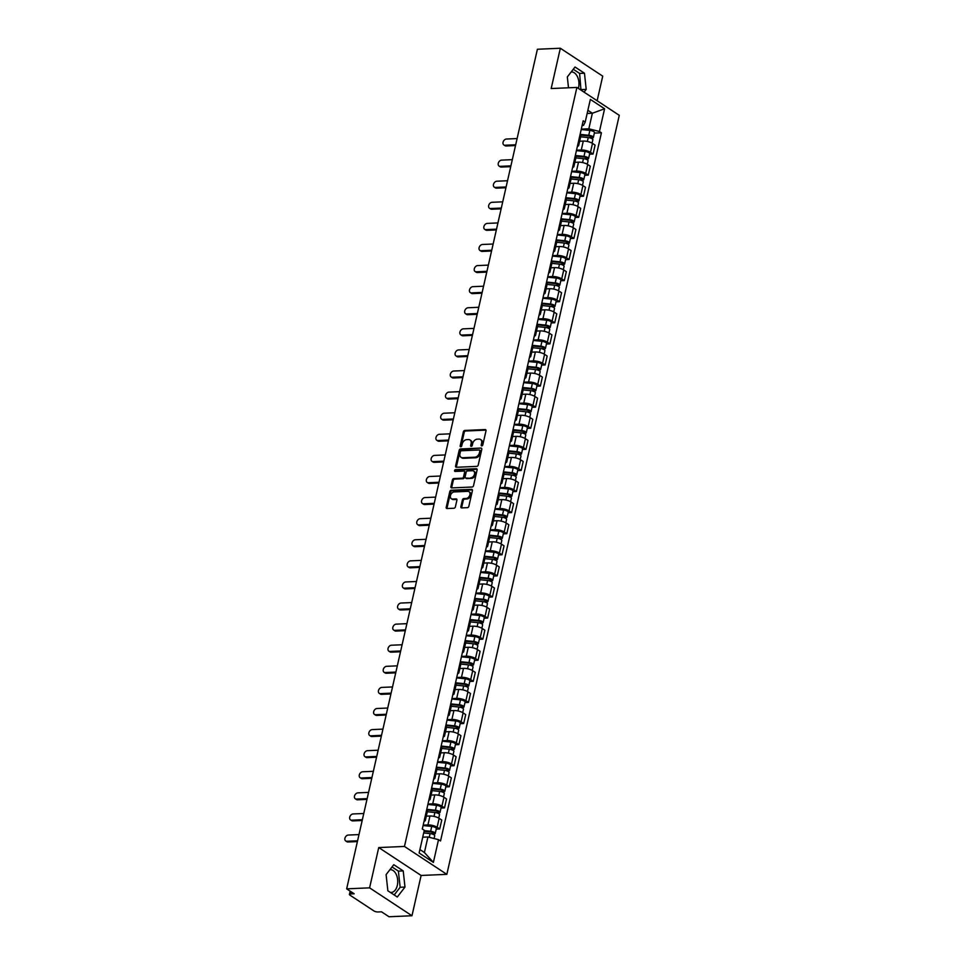 <?xml version="1.0" encoding="UTF-8"?>
<svg xmlns="http://www.w3.org/2000/svg" width="965" height="965" viewBox="0 0 965 965"><rect width="100%" height="100%" fill="white"/><g stroke="black" fill="none" stroke-linecap="round" stroke-linejoin="round"><path stroke-width="1.45" d="M481.788 445.902A1.001 0.724 -56.6 0 0 482.79 444.937L485.998 430.836A1.435 1.037 -56.6 0 0 485.166 429.558L464.792 430.45A1.435 1.037 -56.6 0 0 463.369 431.825L460.16 445.927A1.001 0.724 -56.6 0 0 461.74 445.854L462.163 444.033A4.596 3.317 -56.6 0 1 466.746 439.63L468.447 439.545A4.596 3.317 -56.6 0 1 470.003 439.956A4.596 3.317 -56.6 0 1 471.101 443.635L470.679 445.468A1.001 0.724 -56.6 0 0 472.271 445.396L472.681 443.574A4.596 3.317 -56.6 0 1 477.265 439.171L478.966 439.099A4.596 3.317 -56.6 0 1 480.534 439.497A4.596 3.317 -56.6 0 1 481.619 443.188L481.209 445.01A1.001 0.724 -56.6 0 0 481.788 445.902M571.159 71.989A11.411 7.02 -92.5 0 1 571.437 71.965A11.411 7.02 -92.5 0 1 578.542 87.719A11.411 7.02 -92.5 0 1 578.373 88.394M389.932 869.67A11.411 7.02 -92.5 0 1 390.21 869.658A11.411 7.02 -92.5 0 1 397.315 885.412A11.411 7.02 -92.5 0 1 391.199 892.456A11.411 7.02 -92.5 0 1 390.33 892.408M460.872 506.625A1.435 1.037 -56.6 0 0 461.704 507.904L467.422 507.662A1.435 1.037 -56.6 0 0 468.857 506.287L472.416 490.63A1.435 1.037 -56.6 0 0 471.583 489.352L451.21 490.232A1.435 1.037 -56.6 0 0 449.774 491.607L446.228 507.264A1.435 1.037 -56.6 0 0 447.048 508.543L453.96 508.241A1.435 1.037 -56.6 0 0 455.383 506.866L456.915 500.172A1.435 1.037 -56.6 0 0 456.083 498.893L452.657 499.038A3.848 2.774 -56.6 0 1 451.355 498.7A3.848 2.774 -56.6 0 1 450.715 494.768A3.848 2.774 -56.6 0 1 454.274 491.933L467.675 491.354A3.848 2.774 -56.6 0 1 468.99 491.692A3.848 2.774 -56.6 0 1 469.617 495.624A3.848 2.774 -56.6 0 1 466.071 498.459L463.827 498.555A1.435 1.037 -56.6 0 0 462.404 499.93L460.872 506.625L461.728 507.192A1.435 1.037 -56.6 0 0 461.74 507.904M404.456 846.45L378.738 847.56L369.595 887.848L346.652 888.849L537.396 49.251L560.339 48.25L551.184 88.539L576.901 87.429L404.456 846.45L446.831 874.35L619.277 115.33L576.901 87.429M476.794 466.385A1.435 1.037 -56.6 0 0 478.23 465.009L481.788 449.352A1.435 1.037 -56.6 0 0 480.956 448.074L460.594 448.954A1.435 1.037 -56.6 0 0 459.159 450.329L455.601 465.999A1.435 1.037 -56.6 0 0 456.433 467.277L476.794 466.385M477.096 469.991L473.538 485.648A1.435 1.037 -56.6 0 1 472.114 487.023L451.741 487.904A1.435 1.037 -56.6 0 1 450.908 486.625L452.428 479.931A1.435 1.037 -56.6 0 1 453.864 478.556L462.126 478.194A1.435 1.037 -56.6 0 0 463.562 476.819L464.575 472.368A1.435 1.037 -56.6 0 0 463.743 471.089L455.142 471.463A1.001 0.724 -56.6 0 1 455.564 469.605L476.276 468.713A1.435 1.037 -56.6 0 1 477.096 469.991M369.595 887.848L411.971 915.749L389.028 916.75L381.525 911.816L377.954 911.961A2.931 0.941 -167.2 0 1 373.95 910.948L349.969 895.158A2.931 0.941 -167.2 0 1 349.414 894.41L350.15 891.153M597.13 100.746L602.727 76.151L560.339 48.25M411.971 915.749L421.126 875.46L446.831 874.35M346.652 888.849L354.155 893.783L350.572 893.94A2.931 0.941 -167.2 0 0 349.414 894.41M577.902 144.099A6.731 2.159 12.8 0 1 578.686 145.462L580.713 136.535A6.731 2.159 -167.2 0 0 579.929 135.172M576.515 150.202L581.268 149.997A6.731 2.159 12.8 0 1 590.471 152.337L592.498 143.411A6.731 2.159 -167.2 0 0 583.294 141.071L579.639 141.24M592.498 143.411L595.091 145.112L593.065 154.038L589.567 154.195M578.686 145.462A6.731 2.159 12.8 0 1 577.396 146.366M590.471 152.337L593.065 154.038M573.114 165.184A6.731 2.159 12.8 0 1 573.885 166.559L575.924 157.633A6.731 2.159 -167.2 0 0 575.14 156.27M584.766 175.28L588.264 175.135L590.291 166.209L587.709 164.508A6.731 2.159 -167.2 0 0 578.505 162.168L574.851 162.325M573.885 166.559A6.731 2.159 12.8 0 1 572.607 167.452M571.726 171.3L576.479 171.095A6.731 2.159 12.8 0 1 585.683 173.423L588.264 175.135M568.325 186.281A6.731 2.159 12.8 0 1 569.097 187.644L571.123 178.73A6.731 2.159 -167.2 0 0 570.351 177.355M579.977 196.378L583.475 196.221L585.502 187.294L582.92 185.594A6.731 2.159 -167.2 0 0 573.717 183.254L570.062 183.422M569.097 187.644A6.731 2.159 12.8 0 1 567.806 188.549M566.938 192.385L571.69 192.18A6.731 2.159 12.8 0 1 580.894 194.52L583.475 196.221M563.536 207.379A6.731 2.159 12.8 0 1 564.308 208.742L566.334 199.815A6.731 2.159 -167.2 0 0 565.562 198.452M575.188 217.463L578.686 217.318L580.713 208.392L578.131 206.691A6.731 2.159 -167.2 0 0 568.928 204.351L565.273 204.508M564.308 208.742A6.731 2.159 12.8 0 1 563.017 209.634M562.149 213.482L566.901 213.277A6.731 2.159 12.8 0 1 576.093 215.605L578.686 217.318M558.735 228.464A6.731 2.159 12.8 0 1 559.519 229.827L561.546 220.913A6.731 2.159 -167.2 0 0 560.762 219.537M570.399 238.56L573.898 238.403L575.924 229.477L573.331 227.776A6.731 2.159 -167.2 0 0 564.127 225.448L560.472 225.605M559.519 229.827A6.731 2.159 12.8 0 1 558.228 230.732M557.348 234.567L562.1 234.362A6.731 2.159 12.8 0 1 571.304 236.702L573.898 238.403M553.946 249.561A6.731 2.159 12.8 0 1 554.718 250.924L556.757 241.998A6.731 2.159 -167.2 0 0 555.973 240.635M565.599 259.645L569.097 259.501L571.123 250.574L568.542 248.874A6.731 2.159 -167.2 0 0 559.338 246.533L555.683 246.69M554.718 250.924A6.731 2.159 12.8 0 1 553.44 251.817M552.559 255.665L557.312 255.46A6.731 2.159 12.8 0 1 566.515 257.8L569.097 259.501M549.157 270.646A6.731 2.159 12.8 0 1 549.929 272.009L551.956 263.095A6.731 2.159 -167.2 0 0 551.184 261.72M560.81 280.743L564.308 280.586L566.334 271.66L563.753 269.959A6.731 2.159 -167.2 0 0 554.549 267.631L550.894 267.788M549.929 272.009A6.731 2.159 12.8 0 1 548.639 272.914M547.77 276.75L552.523 276.545A6.731 2.159 12.8 0 1 561.726 278.885L564.308 280.586M544.369 291.744A6.731 2.159 12.8 0 1 545.141 293.107L547.167 284.18A6.731 2.159 -167.2 0 0 546.395 282.817M556.021 301.828L559.519 301.683L561.546 292.757L558.964 291.056A6.731 2.159 -167.2 0 0 549.76 288.716L546.106 288.873M545.141 293.107A6.731 2.159 12.8 0 1 543.85 293.999M542.981 297.847L547.734 297.642A6.731 2.159 12.8 0 1 556.926 299.982L559.519 301.683M539.568 312.829A6.731 2.159 12.8 0 1 540.352 314.192L542.378 305.278A6.731 2.159 -167.2 0 0 541.594 303.903M551.232 322.925L554.73 322.768L556.757 313.842L554.163 312.141A6.731 2.159 -167.2 0 0 544.96 309.813L541.305 309.97M540.352 314.192A6.731 2.159 12.8 0 1 539.061 315.097M538.181 318.933L542.933 318.727A6.731 2.159 12.8 0 1 552.137 321.068L554.73 322.768M534.779 333.926A6.731 2.159 12.8 0 1 535.551 335.289L537.589 326.363A6.731 2.159 -167.2 0 0 536.805 325M546.431 344.01L549.929 343.866L551.956 334.939L549.375 333.239A6.731 2.159 -167.2 0 0 540.171 330.899L536.516 331.055M535.551 335.289A6.731 2.159 12.8 0 1 534.272 336.182M533.392 340.03L538.144 339.825A6.731 2.159 12.8 0 1 547.348 342.165L549.929 343.866M529.99 355.011A6.731 2.159 12.8 0 1 530.762 356.375L532.789 347.46A6.731 2.159 -167.2 0 0 532.017 346.085M541.642 365.108L545.141 364.951L547.167 356.025L544.586 354.324A6.731 2.159 -167.2 0 0 535.382 351.996L531.727 352.153M530.762 356.375A6.731 2.159 12.8 0 1 529.471 357.279M528.603 361.115L533.356 360.91A6.731 2.159 12.8 0 1 542.559 363.25L545.141 364.951M525.201 376.109A6.731 2.159 12.8 0 1 525.973 377.472L528 368.546A6.731 2.159 -167.2 0 0 527.228 367.183M536.854 386.193L540.352 386.048L542.378 377.122L539.797 375.421A6.731 2.159 -167.2 0 0 530.593 373.081L526.938 373.238M525.973 377.472A6.731 2.159 12.8 0 1 524.683 378.364M523.814 382.212L528.567 382.007A6.731 2.159 12.8 0 1 537.758 384.347L540.352 386.048M520.4 397.194A6.731 2.159 12.8 0 1 521.184 398.557L523.211 389.643A6.731 2.159 -167.2 0 0 522.427 388.268M532.065 407.29L535.563 407.133L537.589 398.207L534.996 396.506A6.731 2.159 -167.2 0 0 525.792 394.178L522.137 394.335M521.184 398.557A6.731 2.159 12.8 0 1 519.894 399.462M519.013 403.298L523.766 403.093A6.731 2.159 12.8 0 1 532.97 405.433L535.563 407.133M515.612 418.291A6.731 2.159 12.8 0 1 516.384 419.654L518.422 410.728A6.731 2.159 -167.2 0 0 517.638 409.365M527.264 428.376L530.762 428.231L532.789 419.305L530.207 417.604A6.731 2.159 -167.2 0 0 521.004 415.264L517.349 415.42M516.384 419.654A6.731 2.159 12.8 0 1 515.105 420.547M514.224 424.395L518.977 424.19A6.731 2.159 12.8 0 1 528.181 426.53L530.762 428.231M510.823 439.377A6.731 2.159 12.8 0 1 511.595 440.74L513.621 431.825A6.731 2.159 -167.2 0 0 512.849 430.45M522.475 449.473L525.973 449.316L528 440.39L525.418 438.689A6.731 2.159 -167.2 0 0 516.215 436.361L512.56 436.518M511.595 440.74A6.731 2.159 12.8 0 1 510.304 441.644M509.436 445.492L514.188 445.275A6.731 2.159 12.8 0 1 523.392 447.615L525.973 449.316M506.034 460.474A6.731 2.159 12.8 0 1 506.806 461.837L508.832 452.911A6.731 2.159 -167.2 0 0 508.06 451.548M517.686 470.558L521.184 470.413L523.211 461.487L520.63 459.786A6.731 2.159 -167.2 0 0 511.426 457.446L507.771 457.603M506.806 461.837A6.731 2.159 12.8 0 1 505.515 462.73M504.647 466.578L509.399 466.372A6.731 2.159 12.8 0 1 518.591 468.713L521.184 470.413M501.233 481.559A6.731 2.159 12.8 0 1 502.017 482.922L504.044 474.008A6.731 2.159 -167.2 0 0 503.26 472.633M512.898 491.655L516.396 491.499L518.422 482.584L515.829 480.872A6.731 2.159 -167.2 0 0 506.625 478.544L502.97 478.7M502.017 482.922A6.731 2.159 12.8 0 1 500.726 483.827M499.846 487.675L504.599 487.458A6.731 2.159 12.8 0 1 513.802 489.798L516.396 491.499M496.444 502.656A6.731 2.159 12.8 0 1 497.216 504.019L499.255 495.093A6.731 2.159 -167.2 0 0 498.471 493.73M508.097 512.741L511.595 512.596L513.621 503.67L511.04 501.969A6.731 2.159 -167.2 0 0 501.836 499.629L498.181 499.786M497.216 504.019A6.731 2.159 12.8 0 1 495.938 504.912M495.057 508.76L499.81 508.555A6.731 2.159 12.8 0 1 509.013 510.895L511.595 512.596M491.655 523.742A6.731 2.159 12.8 0 1 492.427 525.105L494.454 516.191A6.731 2.159 -167.2 0 0 493.682 514.815M503.308 533.838L506.806 533.681L508.832 524.767L506.251 523.054A6.731 2.159 -167.2 0 0 497.047 520.726L493.392 520.883M492.427 525.105A6.731 2.159 12.8 0 1 491.137 526.009M490.268 529.857L495.021 529.64A6.731 2.159 12.8 0 1 504.225 531.98L506.806 533.681M486.867 544.839A6.731 2.159 12.8 0 1 487.639 546.202L489.665 537.276A6.731 2.159 -167.2 0 0 488.893 535.913M498.519 554.923L502.017 554.779L504.044 545.852L501.462 544.151A6.731 2.159 -167.2 0 0 492.259 541.811L488.604 541.968M487.639 546.202A6.731 2.159 12.8 0 1 486.348 547.095M485.479 550.943L490.232 550.738A6.731 2.159 12.8 0 1 499.424 553.078L502.017 554.779M482.066 565.924A6.731 2.159 12.8 0 1 482.85 567.287L484.876 558.373A6.731 2.159 -167.2 0 0 484.092 556.998M493.73 576.021L497.216 575.864L499.255 566.95L496.661 565.237A6.731 2.159 -167.2 0 0 487.458 562.909L483.803 563.065M482.85 567.287A6.731 2.159 12.8 0 1 481.559 568.192M480.679 572.04L485.431 571.823A6.731 2.159 12.8 0 1 494.635 574.163L497.216 575.864M477.277 587.022A6.731 2.159 12.8 0 1 478.049 588.385L480.075 579.458A6.731 2.159 -167.2 0 0 479.303 578.095M488.929 597.106L492.427 596.961L494.454 588.035L491.873 586.334A6.731 2.159 -167.2 0 0 482.669 583.994L479.014 584.151M478.049 588.385A6.731 2.159 12.8 0 1 476.758 589.277M475.89 593.125L480.642 592.92A6.731 2.159 12.8 0 1 489.846 595.26L492.427 596.961M472.488 608.107A6.731 2.159 12.8 0 1 473.26 609.482L475.287 600.556A6.731 2.159 -167.2 0 0 474.515 599.181M484.141 618.203L487.639 618.046L489.665 609.132L487.084 607.419A6.731 2.159 -167.2 0 0 477.88 605.091L474.225 605.248M473.26 609.482A6.731 2.159 12.8 0 1 471.969 610.375M471.101 614.222L475.854 614.017A6.731 2.159 12.8 0 1 485.057 616.346L487.639 618.046M467.699 629.204A6.731 2.159 12.8 0 1 468.471 630.567L470.498 621.641A6.731 2.159 -167.2 0 0 469.726 620.278M479.352 639.288L482.85 639.144L484.876 630.217L482.283 628.517A6.731 2.159 -167.2 0 0 473.091 626.176L469.436 626.333M468.471 630.567A6.731 2.159 12.8 0 1 467.181 631.46M466.312 635.308L471.065 635.103A6.731 2.159 12.8 0 1 480.256 637.443L482.85 639.144M462.898 650.289A6.731 2.159 12.8 0 1 463.683 651.665L465.709 642.738A6.731 2.159 -167.2 0 0 464.925 641.375M474.563 660.386L478.049 660.229L480.088 651.315L477.494 649.614A6.731 2.159 -167.2 0 0 468.29 647.274L464.635 647.431M463.683 651.665A6.731 2.159 12.8 0 1 462.392 652.557M461.511 656.405L466.264 656.2A6.731 2.159 12.8 0 1 475.468 658.528L478.049 660.229M458.11 671.387A6.731 2.159 12.8 0 1 458.882 672.75L460.908 663.824A6.731 2.159 -167.2 0 0 460.136 662.46M469.762 681.471L473.26 681.326L475.287 672.4L472.705 670.699A6.731 2.159 -167.2 0 0 463.502 668.359L459.847 668.516M458.882 672.75A6.731 2.159 12.8 0 1 457.591 673.642M456.722 677.49L461.475 677.285A6.731 2.159 12.8 0 1 470.679 679.625L473.26 681.326M453.321 692.472A6.731 2.159 12.8 0 1 454.093 693.847L456.119 684.921A6.731 2.159 -167.2 0 0 455.347 683.558M464.973 702.568L468.471 702.411L470.498 693.497L467.916 691.796A6.731 2.159 -167.2 0 0 458.713 689.456L455.058 689.613M454.093 693.847A6.731 2.159 12.8 0 1 452.802 694.74M451.934 698.588L456.686 698.383A6.731 2.159 12.8 0 1 465.89 700.711L468.471 702.411M448.532 713.569A6.731 2.159 12.8 0 1 449.304 714.932L451.331 706.006A6.731 2.159 -167.2 0 0 450.558 704.643M460.184 723.654L463.683 723.509L465.709 714.582L463.116 712.882A6.731 2.159 -167.2 0 0 453.924 710.542L450.269 710.698M449.304 714.932A6.731 2.159 12.8 0 1 448.013 715.825M447.145 719.673L451.897 719.468A6.731 2.159 12.8 0 1 461.089 721.808L463.683 723.509M443.731 734.654A6.731 2.159 12.8 0 1 444.515 736.03L446.542 727.103A6.731 2.159 -167.2 0 0 445.758 725.74M455.396 744.751L458.882 744.594L460.92 735.68L458.327 733.979A6.731 2.159 -167.2 0 0 449.123 731.639L445.468 731.796M444.515 736.03A6.731 2.159 12.8 0 1 443.225 736.922M442.344 740.77L447.097 740.565A6.731 2.159 12.8 0 1 456.3 742.893L458.882 744.594M438.942 755.752A6.731 2.159 12.8 0 1 439.714 757.115L441.741 748.189A6.731 2.159 -167.2 0 0 440.969 746.826M450.595 765.848L454.093 765.691L456.119 756.765L453.538 755.064A6.731 2.159 -167.2 0 0 444.334 752.724L440.679 752.893M439.714 757.115A6.731 2.159 12.8 0 1 438.424 758.008M437.555 761.855L442.308 761.65A6.731 2.159 12.8 0 1 451.511 763.99L454.093 765.691M434.154 776.837A6.731 2.159 12.8 0 1 434.925 778.212L436.952 769.286A6.731 2.159 -167.2 0 0 436.18 767.923M445.806 786.933L449.304 786.777L451.331 777.862L448.749 776.162A6.731 2.159 -167.2 0 0 439.545 773.821L435.891 773.978M434.925 778.212A6.731 2.159 12.8 0 1 433.635 779.105M432.766 782.953L437.519 782.748A6.731 2.159 12.8 0 1 446.723 785.076L449.304 786.777M429.365 797.934A6.731 2.159 12.8 0 1 430.137 799.297L432.163 790.371A6.731 2.159 -167.2 0 0 431.391 789.008M441.017 808.031L444.515 807.874L446.542 798.948L443.948 797.247A6.731 2.159 -167.2 0 0 434.757 794.907L431.102 795.076M430.137 799.297A6.731 2.159 12.8 0 1 428.846 800.202M427.978 804.038L432.73 803.833A6.731 2.159 12.8 0 1 441.922 806.173L444.515 807.874M424.564 819.02A6.731 2.159 12.8 0 1 425.348 820.395L427.374 811.469A6.731 2.159 -167.2 0 0 426.59 810.105M436.228 829.116L439.714 828.959L441.753 820.045L439.159 818.344A6.731 2.159 -167.2 0 0 429.956 816.004L426.301 816.161M425.348 820.395A6.731 2.159 12.8 0 1 424.057 821.287M423.177 825.135L427.929 824.93A6.731 2.159 12.8 0 1 437.133 827.258L439.714 828.959M419.92 849.574L424.407 852.517L427.929 836.969L438.532 839.671L433.381 862.384L419.136 853L424.298 830.286L422.308 828.983L583.198 120.794L585.188 122.109L583.572 125.329L582.16 125.39M581.316 129.117L588.831 128.791L592.365 113.243L587.878 110.287M587.154 113.472L592.365 113.243L604.597 108.768L599.434 131.481L588.831 128.791M585.188 122.109L590.351 99.395L604.597 108.768M438.532 839.671L440.535 840.973L601.424 132.796L599.434 131.481M584.078 92.145L586.213 89.371L584.464 73.219L575.019 67.007L567.323 76.935L568.506 87.791M378.738 847.56L421.126 875.46M397.303 897.004L404.986 887.064L403.225 870.913L393.78 864.688L386.096 874.628L387.858 890.779L397.303 897.004M427.929 836.969L422.73 837.198M594.356 133.098L601.424 132.796M424.407 852.517L433.381 862.384M580.966 90.107L579.615 73.424L573.27 69.251M581.376 89.588L586.213 89.371M579.615 73.424L584.464 73.219M394.203 894.965L400.149 887.269L398.388 871.118L392.043 866.944M400.149 887.269L404.986 887.064M398.388 871.118L403.225 870.913M482.03 445.854A1.001 0.724 -56.6 0 1 482.054 445.565L482.476 443.743A4.596 3.317 -56.6 0 0 481.378 440.064L480.534 439.497M470.003 439.956L470.848 440.51A4.596 3.317 -56.6 0 1 471.945 444.202L471.535 446.023A1.001 0.724 -56.6 0 0 471.511 446.312M485.974 430.125L465.649 431.005A1.435 1.037 -56.6 0 0 464.213 432.38L461.005 446.481A1.001 0.724 -56.6 0 0 460.981 446.771M480.956 448.074L461.439 449.521A1.435 1.037 -56.6 0 0 460.003 450.896L456.445 466.553A1.435 1.037 -56.6 0 0 456.469 467.265M479.87 450.884A1.001 0.724 -56.6 0 0 479.291 449.98L461.415 450.764A1.001 0.724 -56.6 0 0 460.414 451.729L459.967 453.647A4.596 3.317 -56.6 0 0 461.065 457.326A4.596 3.317 -56.6 0 0 462.633 457.736L474.852 457.205A4.596 3.317 -56.6 0 0 479.436 452.802L479.87 450.884L480.727 451.439A1.001 0.724 -56.6 0 0 480.136 450.546M461.065 457.326L461.909 457.893A4.596 3.317 -56.6 0 0 463.477 458.303L462.633 457.736M480.727 451.439L480.281 453.357A4.596 3.317 -56.6 0 1 475.697 457.772L463.477 458.303M464.225 471.222L465.082 471.776A1.435 1.037 -56.6 0 1 465.419 472.934L464.406 477.373A1.435 1.037 -56.6 0 1 462.971 478.749L454.72 479.11A1.435 1.037 -56.6 0 0 453.285 480.486L451.753 487.192A1.435 1.037 -56.6 0 0 451.777 487.904M477.084 469.267L456.409 470.172A1.001 0.724 -56.6 0 0 455.383 471.451M470.703 477.82A3.848 2.774 -56.6 0 0 474.249 474.985A3.848 2.774 -56.6 0 0 473.622 471.065A3.848 2.774 -56.6 0 0 472.307 470.727L467.591 470.932A1.435 1.037 -56.6 0 0 466.155 472.307L465.142 476.746A1.435 1.037 -56.6 0 0 465.974 478.025L471.547 478.375A3.848 2.774 -56.6 0 0 475.106 475.54A3.848 2.774 -56.6 0 0 474.466 471.62L473.622 471.065M465.492 477.904L466.336 478.459A1.435 1.037 -56.6 0 0 466.819 478.58L465.974 478.025M471.547 478.375L466.819 478.58M468.99 491.692L469.834 492.259A3.848 2.774 -56.6 0 1 470.474 496.179A3.848 2.774 -56.6 0 1 466.915 499.014L464.684 499.11A1.435 1.037 -56.6 0 0 463.248 500.485L461.728 507.192M451.355 498.7L452.199 499.255A3.848 2.774 -56.6 0 0 453.502 499.593L452.657 499.038M456.891 499.448L453.502 499.593M472.392 489.906L452.066 490.787A1.435 1.037 -56.6 0 0 450.631 492.162L447.072 507.819A1.435 1.037 -56.6 0 0 447.084 508.543M580.653 136.801L588.24 137.573A3.655 1.17 12.8 0 1 592.848 139.744L592.076 143.146M579.965 135.04L589.301 135.981L591.509 137.03L590.64 138.104M517.107 138.562L506.408 139.032A3.365 2.425 -56.6 0 0 503.296 141.517A3.365 2.425 -56.6 0 0 503.851 144.955A3.365 2.425 -56.6 0 0 504.997 145.245L515.696 144.786M580.11 134.4L588.771 135.281A3.655 1.17 12.8 0 1 593.366 137.452A3.655 1.17 12.8 0 1 591.919 138.031L591.786 138.598M581.22 129.527L589.868 130.408A3.655 1.17 12.8 0 1 594.476 132.579L593.366 137.452M515.515 145.57L506.094 145.968A3.365 2.425 123.4 0 1 504.96 145.679L503.851 144.955M591.002 136.475L591.919 138.031M575.864 157.898L583.451 158.67A3.655 1.17 12.8 0 1 588.059 160.841L587.275 164.243M575.176 156.125L584.513 157.078L586.72 158.115L585.839 159.189M512.319 159.659L501.619 160.118A3.365 2.425 -56.6 0 0 498.507 162.603A3.365 2.425 -56.6 0 0 499.062 166.04A3.365 2.425 -56.6 0 0 500.208 166.342L510.907 165.871M575.321 155.486L583.97 156.366A3.655 1.17 12.8 0 1 588.578 158.537A3.655 1.17 12.8 0 1 587.13 159.129L586.997 159.683M576.431 150.624L585.08 151.505A3.655 1.17 12.8 0 1 589.687 153.676L588.578 158.537M510.726 166.655L501.305 167.066A3.365 2.425 123.4 0 1 500.159 166.764L499.062 166.04M586.213 157.56L587.13 159.129M571.063 178.983L578.662 179.755A3.655 1.17 12.8 0 1 583.258 181.927L582.486 185.328M570.387 177.222L579.724 178.163L581.931 179.213L581.051 180.286M507.53 180.745L496.83 181.215A3.365 2.425 -56.6 0 0 493.718 183.7A3.365 2.425 -56.6 0 0 494.273 187.138A3.365 2.425 -56.6 0 0 495.419 187.427L506.106 186.969M570.532 176.583L579.181 177.464A3.655 1.17 12.8 0 1 583.789 179.635A3.655 1.17 12.8 0 1 582.329 180.214L582.209 180.781M571.63 171.71L580.291 172.59A3.655 1.17 12.8 0 1 584.887 174.762L583.789 179.635M505.937 187.753L496.517 188.151A3.365 2.425 123.4 0 1 495.371 187.861L494.273 187.138M581.425 178.658L582.329 180.214M566.274 200.081L573.861 200.853A3.655 1.17 12.8 0 1 578.469 203.024L577.697 206.426M565.587 198.308L574.923 199.26L577.142 200.298L576.262 201.371M502.729 201.842L492.029 202.3A3.365 2.425 -56.6 0 0 488.917 204.785A3.365 2.425 -56.6 0 0 489.472 208.223A3.365 2.425 -56.6 0 0 490.618 208.524L501.318 208.054M565.731 197.68L574.392 198.549A3.655 1.17 12.8 0 1 578.988 200.72A3.655 1.17 12.8 0 1 577.54 201.311L577.42 201.866M566.841 192.807L575.49 193.688A3.655 1.17 12.8 0 1 580.098 195.859L578.988 200.72M501.137 208.838L491.728 209.248A3.365 2.425 123.4 0 1 490.582 208.947L489.472 208.223M576.636 199.743L577.54 201.311M561.485 221.178L569.073 221.938A3.655 1.17 12.8 0 1 573.68 224.109L572.908 227.511M560.798 219.405L570.134 220.346L572.341 221.395L571.473 222.469M497.94 222.927L487.241 223.398A3.365 2.425 -56.6 0 0 484.128 225.882A3.365 2.425 -56.6 0 0 484.683 229.32A3.365 2.425 -56.6 0 0 485.829 229.61L496.529 229.151M560.942 218.766L569.603 219.646A3.655 1.17 12.8 0 1 574.199 221.817A3.655 1.17 12.8 0 1 572.752 222.396L572.619 222.963M562.052 213.904L570.701 214.773A3.655 1.17 12.8 0 1 575.309 216.944L574.199 221.817M496.348 229.935L486.927 230.346A3.365 2.425 123.4 0 1 485.793 230.044L484.683 229.32M571.835 220.84L572.752 222.396M556.696 242.263L564.284 243.035A3.655 1.17 12.8 0 1 568.892 245.207L568.108 248.608M556.009 240.49L565.345 241.443L567.553 242.48L566.672 243.554M493.151 244.024L482.452 244.483A3.365 2.425 -56.6 0 0 479.34 246.968A3.365 2.425 -56.6 0 0 479.894 250.405A3.365 2.425 -56.6 0 0 481.04 250.707L491.74 250.237M556.154 239.863L564.802 240.731A3.655 1.17 12.8 0 1 569.41 242.903A3.655 1.17 12.8 0 1 567.963 243.494L567.83 244.048M557.263 234.99L565.912 235.87A3.655 1.17 12.8 0 1 570.508 238.041L569.41 242.903M491.559 251.021L482.138 251.431A3.365 2.425 123.4 0 1 480.992 251.129L479.894 250.405M567.046 241.925L567.963 243.494M551.896 263.361L559.495 264.133A3.655 1.17 12.8 0 1 564.091 266.292L563.319 269.693M551.22 261.587L560.556 262.528L562.764 263.578L561.883 264.651M488.362 265.11L477.663 265.58A3.365 2.425 -56.6 0 0 474.551 268.065A3.365 2.425 -56.6 0 0 475.106 271.503A3.365 2.425 -56.6 0 0 476.252 271.792L486.939 271.334M551.365 260.948L560.014 261.829A3.655 1.17 12.8 0 1 564.621 264A3.655 1.17 12.8 0 1 563.162 264.579L563.041 265.146M552.462 256.087L561.123 256.955A3.655 1.17 12.8 0 1 565.719 259.127L564.621 264M486.77 272.118L477.349 272.528A3.365 2.425 123.4 0 1 476.203 272.227L475.106 271.503M562.257 263.023L563.162 264.579M547.107 284.446L554.694 285.218A3.655 1.17 12.8 0 1 559.302 287.389L558.53 290.791M546.419 282.673L555.756 283.626L557.975 284.663L557.095 285.736M483.562 286.207L472.862 286.665A3.365 2.425 -56.6 0 0 469.75 289.15A3.365 2.425 -56.6 0 0 470.305 292.588A3.365 2.425 -56.6 0 0 471.451 292.89L482.15 292.419M546.564 282.045L555.225 282.914A3.655 1.17 12.8 0 1 559.821 285.085A3.655 1.17 12.8 0 1 558.373 285.676L558.253 286.231M547.674 277.172L556.322 278.053A3.655 1.17 12.8 0 1 560.93 280.224L559.821 285.085M481.969 293.203L472.56 293.613A3.365 2.425 123.4 0 1 471.415 293.312L470.305 292.588M557.468 284.108L558.373 285.676M542.318 305.543L549.905 306.315A3.655 1.17 12.8 0 1 554.513 308.474L553.741 311.876M541.63 303.77L550.967 304.711L553.174 305.76L552.306 306.834M478.773 307.292L468.073 307.763A3.365 2.425 -56.6 0 0 464.961 310.248A3.365 2.425 -56.6 0 0 465.516 313.685A3.365 2.425 -56.6 0 0 466.662 313.975L477.361 313.516M541.775 303.131L550.436 304.011A3.655 1.17 12.8 0 1 555.032 306.182A3.655 1.17 12.8 0 1 553.584 306.761L553.452 307.328M542.885 298.269L551.534 299.138A3.655 1.17 12.8 0 1 556.142 301.309L555.032 306.182M477.18 314.3L467.76 314.711A3.365 2.425 123.4 0 1 466.626 314.409L465.516 313.685M552.668 305.205L553.584 306.761M537.529 326.628L545.116 327.4A3.655 1.17 12.8 0 1 549.724 329.572L548.94 332.973M536.842 324.855L546.178 325.808L548.385 326.846L547.505 327.919M473.984 328.389L463.284 328.848A3.365 2.425 -56.6 0 0 460.172 331.333A3.365 2.425 -56.6 0 0 460.727 334.771A3.365 2.425 -56.6 0 0 461.873 335.072L472.573 334.602M536.986 324.228L545.635 325.108A3.655 1.17 12.8 0 1 550.243 327.268A3.655 1.17 12.8 0 1 548.795 327.859L548.663 328.414M538.084 319.355L546.745 320.235A3.655 1.17 12.8 0 1 551.341 322.406L550.243 327.268M472.392 335.386L462.971 335.796A3.365 2.425 123.4 0 1 461.825 335.494L460.727 334.771M547.879 326.291L548.795 327.859M532.728 347.726L540.328 348.498A3.655 1.17 12.8 0 1 544.923 350.657L544.151 354.071M532.053 345.953L541.389 346.905L543.597 347.943L542.716 349.016M469.195 349.475L458.496 349.945A3.365 2.425 -56.6 0 0 455.383 352.43A3.365 2.425 -56.6 0 0 455.938 355.868A3.365 2.425 -56.6 0 0 457.084 356.157L467.772 355.699M532.197 345.313L540.846 346.194A3.655 1.17 12.8 0 1 545.454 348.365A3.655 1.17 12.8 0 1 543.995 348.944L543.874 349.511M533.295 340.452L541.956 341.333A3.655 1.17 12.8 0 1 546.552 343.492L545.454 348.365M467.603 356.483L458.182 356.893A3.365 2.425 123.4 0 1 457.036 356.592L455.938 355.868M543.09 347.388L543.995 348.944M527.939 368.811L535.527 369.583A3.655 1.17 12.8 0 1 540.135 371.754L539.363 375.156M527.252 367.038L536.588 367.991L538.796 369.028L537.927 370.114M464.394 370.572L453.695 371.03A3.365 2.425 -56.6 0 0 450.583 373.515A3.365 2.425 -56.6 0 0 451.137 376.953A3.365 2.425 -56.6 0 0 452.283 377.255L462.983 376.784M527.397 366.411L536.058 367.291A3.655 1.17 12.8 0 1 540.653 369.45A3.655 1.17 12.8 0 1 539.206 370.041L539.085 370.596M528.506 361.537L537.155 362.418A3.655 1.17 12.8 0 1 541.763 364.589L540.653 369.45M462.802 377.568L453.393 377.978A3.365 2.425 123.4 0 1 452.247 377.677L451.137 376.953M538.301 368.473L539.206 370.041M523.151 389.908L530.738 390.68A3.655 1.17 12.8 0 1 535.346 392.839L534.574 396.253M522.463 388.135L531.799 389.088L534.007 390.125L533.138 391.199M459.605 391.657L448.906 392.128A3.365 2.425 -56.6 0 0 445.794 394.613A3.365 2.425 -56.6 0 0 446.349 398.05A3.365 2.425 -56.6 0 0 447.495 398.34L458.194 397.882M522.608 387.496L531.269 388.376A3.655 1.17 12.8 0 1 535.865 390.548A3.655 1.17 12.8 0 1 534.417 391.127L534.284 391.694M523.718 382.635L532.366 383.515A3.655 1.17 12.8 0 1 536.974 385.674L535.865 390.548M458.013 398.666L448.592 399.076A3.365 2.425 123.4 0 1 447.458 398.774L446.349 398.05M533.5 389.57L534.417 391.127M518.362 410.994L525.949 411.766A3.655 1.17 12.8 0 1 530.557 413.937L529.773 417.338M517.674 409.22L527.011 410.173L529.218 411.211L528.337 412.296M454.817 412.755L444.117 413.213A3.365 2.425 -56.6 0 0 441.005 415.698A3.365 2.425 -56.6 0 0 441.56 419.136A3.365 2.425 -56.6 0 0 442.706 419.437L453.405 418.967M517.819 408.593L526.468 409.474A3.655 1.17 12.8 0 1 531.076 411.633A3.655 1.17 12.8 0 1 529.628 412.224L529.495 412.779M518.917 403.72L527.578 404.6A3.655 1.17 12.8 0 1 532.173 406.772L531.076 411.633M453.224 419.751L443.804 420.161A3.365 2.425 123.4 0 1 442.658 419.859L441.56 419.136M528.711 410.656L529.628 412.224M513.561 432.091L521.16 432.863A3.655 1.17 12.8 0 1 525.756 435.022L524.984 438.436M512.885 430.318L522.222 431.271L524.429 432.308L523.549 433.381M450.028 433.84L439.328 434.31A3.365 2.425 -56.6 0 0 436.216 436.795A3.365 2.425 -56.6 0 0 436.771 440.233A3.365 2.425 -56.6 0 0 437.917 440.535L448.604 440.064M513.03 429.678L521.679 430.559A3.655 1.17 12.8 0 1 526.287 432.73A3.655 1.17 12.8 0 1 524.827 433.309L524.707 433.876M514.128 424.817L522.789 425.698A3.655 1.17 12.8 0 1 527.385 427.857L526.287 432.73M448.435 440.848L439.015 441.258A3.365 2.425 123.4 0 1 437.869 440.957L436.771 440.233M523.923 431.753L524.827 433.309M508.772 453.176L516.359 453.948A3.655 1.17 12.8 0 1 520.967 456.119L520.195 459.521M508.085 451.403L517.421 452.356L519.628 453.393L518.76 454.479M445.227 454.937L434.527 455.396A3.365 2.425 -56.6 0 0 431.415 457.88A3.365 2.425 -56.6 0 0 431.97 461.318A3.365 2.425 -56.6 0 0 433.116 461.62L443.816 461.161M508.229 450.776L516.89 451.656A3.655 1.17 12.8 0 1 521.486 453.815A3.655 1.17 12.8 0 1 520.038 454.406L519.918 454.961M509.339 445.902L517.988 446.783A3.655 1.17 12.8 0 1 522.596 448.954L521.486 453.815M443.635 461.933L434.226 462.344A3.365 2.425 123.4 0 1 433.08 462.042L431.97 461.318M519.134 452.838L520.038 454.406M503.983 474.273L511.571 475.045A3.655 1.17 12.8 0 1 516.178 477.205L515.406 480.618M503.296 472.5L512.632 473.453L514.84 474.491L513.971 475.564M440.438 476.022L429.739 476.493A3.365 2.425 -56.6 0 0 426.627 478.978A3.365 2.425 -56.6 0 0 427.181 482.416A3.365 2.425 -56.6 0 0 428.327 482.717L439.027 482.247M503.441 471.861L512.089 472.741A3.655 1.17 12.8 0 1 516.697 474.913A3.655 1.17 12.8 0 1 515.25 475.492L515.117 476.059M504.55 467L513.199 467.88A3.655 1.17 12.8 0 1 517.807 470.039L516.697 474.913M438.846 483.031L429.425 483.441A3.365 2.425 123.4 0 1 428.291 483.139L427.181 482.416M514.333 473.936L515.25 475.492M499.195 495.359L506.782 496.131A3.655 1.17 12.8 0 1 511.39 498.302L510.606 501.704M498.507 493.585L507.843 494.538L510.051 495.576L509.17 496.661M435.649 497.12L424.95 497.578A3.365 2.425 -56.6 0 0 421.838 500.063A3.365 2.425 -56.6 0 0 422.393 503.501A3.365 2.425 -56.6 0 0 423.538 503.802L434.238 503.344M498.652 492.958L507.3 493.839A3.655 1.17 12.8 0 1 511.908 495.998A3.655 1.17 12.8 0 1 510.461 496.589L510.328 497.144M499.749 488.085L508.41 488.966A3.655 1.17 12.8 0 1 513.006 491.137L511.908 495.998M434.057 504.116L424.636 504.526A3.365 2.425 123.4 0 1 423.49 504.225L422.393 503.501M509.544 495.021L510.461 496.589M494.394 516.456L501.993 517.228A3.655 1.17 12.8 0 1 506.589 519.387L505.817 522.801M493.718 514.683L503.055 515.636L505.262 516.673L504.381 517.747M430.86 518.205L420.161 518.675A3.365 2.425 -56.6 0 0 417.049 521.16A3.365 2.425 -56.6 0 0 417.604 524.598A3.365 2.425 -56.6 0 0 418.75 524.9L429.437 524.429M493.863 514.043L502.512 514.924A3.655 1.17 12.8 0 1 507.12 517.095A3.655 1.17 12.8 0 1 505.66 517.674L505.539 518.241M494.961 509.182L503.621 510.063A3.655 1.17 12.8 0 1 508.217 512.222L507.12 517.095M429.268 525.213L419.847 525.623A3.365 2.425 123.4 0 1 418.701 525.322L417.604 524.598M504.755 516.118L505.66 517.674M489.605 537.541L497.192 538.313A3.655 1.17 12.8 0 1 501.8 540.484L501.028 543.886M488.917 535.768L498.254 536.721L500.461 537.758L499.593 538.844M426.06 539.302L415.36 539.761A3.365 2.425 -56.6 0 0 412.248 542.246A3.365 2.425 -56.6 0 0 412.803 545.683A3.365 2.425 -56.6 0 0 413.949 545.985L424.648 545.527M489.062 535.141L497.723 536.021A3.655 1.17 12.8 0 1 502.319 538.181A3.655 1.17 12.8 0 1 500.871 538.772L500.751 539.326M490.172 530.268L498.821 531.148A3.655 1.17 12.8 0 1 503.428 533.319L502.319 538.181M424.467 546.299L415.059 546.709A3.365 2.425 123.4 0 1 413.913 546.407L412.803 545.683M499.967 537.203L500.871 538.772M484.816 558.639L492.403 559.41A3.655 1.17 12.8 0 1 497.011 561.57L496.239 564.983M484.128 556.865L493.465 557.818L495.672 558.856L494.804 559.929M421.271 560.388L410.571 560.858A3.365 2.425 -56.6 0 0 407.459 563.343A3.365 2.425 -56.6 0 0 408.014 566.781A3.365 2.425 -56.6 0 0 409.16 567.082L419.859 566.612M484.273 556.226L492.922 557.107A3.655 1.17 12.8 0 1 497.53 559.278A3.655 1.17 12.8 0 1 496.082 559.857L495.95 560.424M485.383 551.365L494.032 552.245A3.655 1.17 12.8 0 1 498.64 554.405L497.53 559.278M419.679 567.396L410.258 567.806A3.365 2.425 123.4 0 1 409.124 567.504L408.014 566.781M495.166 558.301L496.082 559.857M480.015 579.724L487.615 580.496A3.655 1.17 12.8 0 1 492.21 582.667L491.438 586.069M479.34 577.951L488.676 578.904L490.883 579.941L490.003 581.027M416.482 581.485L405.782 581.955A3.365 2.425 -56.6 0 0 402.67 584.428A3.365 2.425 -56.6 0 0 403.225 587.866A3.365 2.425 -56.6 0 0 404.371 588.168L415.071 587.709M479.484 577.323L488.133 578.204A3.655 1.17 12.8 0 1 492.741 580.363A3.655 1.17 12.8 0 1 491.294 580.954L491.161 581.509M480.582 572.45L489.243 573.331A3.655 1.17 12.8 0 1 493.839 575.502L492.741 580.363M414.89 588.481L405.469 588.891A3.365 2.425 123.4 0 1 404.323 588.602L403.225 587.866M490.377 579.398L491.294 580.954M475.226 600.821L482.826 601.593A3.655 1.17 12.8 0 1 487.421 603.752L486.649 607.166M474.551 599.048L483.887 600.001L486.095 601.038L485.214 602.112M411.693 602.582L400.994 603.041A3.365 2.425 -56.6 0 0 397.882 605.525A3.365 2.425 -56.6 0 0 398.436 608.963A3.365 2.425 -56.6 0 0 399.582 609.265L410.27 608.794M474.696 598.409L483.344 599.289A3.655 1.17 12.8 0 1 487.952 601.46A3.655 1.17 12.8 0 1 486.493 602.039L486.372 602.606M475.793 593.547L484.454 594.428A3.655 1.17 12.8 0 1 489.05 596.587L487.952 601.46M410.101 609.578L400.68 609.989A3.365 2.425 123.4 0 1 399.534 609.687L398.436 608.963M485.588 600.483L486.493 602.039M470.438 621.906L478.025 622.678A3.655 1.17 12.8 0 1 482.633 624.85L481.861 628.251M469.75 620.145L479.086 621.086L481.294 622.123L480.425 623.209M406.892 623.667L396.193 624.138A3.365 2.425 -56.6 0 0 393.081 626.611A3.365 2.425 -56.6 0 0 393.636 630.049A3.365 2.425 -56.6 0 0 394.781 630.35L405.481 629.892M469.895 619.506L478.556 620.386A3.655 1.17 12.8 0 1 483.151 622.546A3.655 1.17 12.8 0 1 481.704 623.137L481.583 623.692M471.004 614.633L479.653 615.513A3.655 1.17 12.8 0 1 484.261 617.684L483.151 622.546M405.3 630.664L395.891 631.074A3.365 2.425 123.4 0 1 394.745 630.784L393.636 630.049M480.799 621.581L481.704 623.137M465.649 643.004L473.236 643.776A3.655 1.17 12.8 0 1 477.844 645.935L477.072 649.349M464.961 641.23L474.298 642.183L476.505 643.221L475.636 644.294M402.103 644.765L391.404 645.223A3.365 2.425 -56.6 0 0 388.292 647.708A3.365 2.425 -56.6 0 0 388.847 651.146A3.365 2.425 -56.6 0 0 389.993 651.447L400.692 650.977M465.106 640.591L473.755 641.472A3.655 1.17 12.8 0 1 478.363 643.643A3.655 1.17 12.8 0 1 476.915 644.222L476.782 644.789M466.216 635.73L474.864 636.611A3.655 1.17 12.8 0 1 479.472 638.77L478.363 643.643M400.511 651.761L391.09 652.171A3.365 2.425 123.4 0 1 389.957 651.87L388.847 651.146M475.998 642.666L476.915 644.222M460.848 664.089L468.447 664.861A3.655 1.17 12.8 0 1 473.043 667.032L472.271 670.434M460.172 662.328L469.509 663.269L471.716 664.306L470.836 665.392M397.315 665.85L386.615 666.32A3.365 2.425 -56.6 0 0 383.503 668.793A3.365 2.425 -56.6 0 0 384.058 672.231A3.365 2.425 -56.6 0 0 385.204 672.533L395.903 672.074M460.317 661.688L468.966 662.569A3.655 1.17 12.8 0 1 473.574 664.728A3.655 1.17 12.8 0 1 472.126 665.319L471.994 665.874M461.415 656.815L470.076 657.696A3.655 1.17 12.8 0 1 474.671 659.867L473.574 664.728M395.722 672.846L386.302 673.256A3.365 2.425 123.4 0 1 385.156 672.967L384.058 672.231M471.209 663.763L472.126 665.319M456.059 685.186L463.658 685.958A3.655 1.17 12.8 0 1 468.254 688.117L467.482 691.531M455.383 683.413L464.72 684.366L466.927 685.403L466.047 686.477M392.526 686.947L381.826 687.406A3.365 2.425 -56.6 0 0 378.714 689.891A3.365 2.425 -56.6 0 0 379.269 693.328A3.365 2.425 -56.6 0 0 380.415 693.63L391.102 693.159M455.528 682.774L464.177 683.654A3.655 1.17 12.8 0 1 468.785 685.825A3.655 1.17 12.8 0 1 467.325 686.404L467.205 686.971M456.626 677.913L465.287 678.793A3.655 1.17 12.8 0 1 469.883 680.952L468.785 685.825M390.934 693.944L381.513 694.354A3.365 2.425 123.4 0 1 380.367 694.052L379.269 693.328M466.421 684.848L467.325 686.404M451.27 706.271L458.858 707.043A3.655 1.17 12.8 0 1 463.465 709.215L462.693 712.616M450.583 704.51L459.919 705.451L462.126 706.489L461.258 707.574M387.725 708.033L377.026 708.503A3.365 2.425 -56.6 0 0 373.913 710.976A3.365 2.425 -56.6 0 0 374.468 714.414A3.365 2.425 -56.6 0 0 375.614 714.715L386.314 714.257M450.727 703.871L459.388 704.752A3.655 1.17 12.8 0 1 463.984 706.911A3.655 1.17 12.8 0 1 462.537 707.502L462.416 708.057M451.837 698.998L460.486 699.878A3.655 1.17 12.8 0 1 465.094 702.05L463.984 706.911M386.133 715.029L376.724 715.439A3.365 2.425 123.4 0 1 375.578 715.149L374.468 714.414M461.632 705.946L462.537 707.502M446.481 727.369L454.069 728.141A3.655 1.17 12.8 0 1 458.677 730.3L457.905 733.714M445.794 725.596L455.13 726.549L457.338 727.586L456.469 728.659M382.936 729.13L372.237 729.588A3.365 2.425 -56.6 0 0 369.125 732.073A3.365 2.425 -56.6 0 0 369.679 735.511A3.365 2.425 -56.6 0 0 370.825 735.812L381.525 735.342M445.939 724.956L454.587 725.837A3.655 1.17 12.8 0 1 459.195 728.008A3.655 1.17 12.8 0 1 457.748 728.587L457.615 729.154M447.048 720.095L455.697 720.976A3.655 1.17 12.8 0 1 460.305 723.135L459.195 728.008M381.344 736.126L371.923 736.536A3.365 2.425 123.4 0 1 370.777 736.235L369.679 735.511M456.831 727.031L457.748 728.587M441.681 748.454L449.28 749.226A3.655 1.17 12.8 0 1 453.876 751.397L453.104 754.799M441.005 746.693L450.341 747.634L452.549 748.683L451.668 749.757M378.147 750.215L367.448 750.686A3.365 2.425 -56.6 0 0 364.336 753.158A3.365 2.425 -56.6 0 0 364.891 756.596A3.365 2.425 -56.6 0 0 366.037 756.898L376.736 756.439M441.15 746.054L449.799 746.934A3.655 1.17 12.8 0 1 454.406 749.093A3.655 1.17 12.8 0 1 452.959 749.684L452.826 750.239M442.247 741.18L450.908 742.061A3.655 1.17 12.8 0 1 455.504 744.232L454.406 749.093M376.555 757.211L367.134 757.622A3.365 2.425 123.4 0 1 365.988 757.332L364.891 756.596M452.042 748.128L452.959 749.684M436.892 769.551L444.491 770.323A3.655 1.17 12.8 0 1 449.087 772.495L448.315 775.896M436.216 767.778L445.553 768.731L447.76 769.768L446.879 770.842M373.358 771.312L362.659 771.771A3.365 2.425 -56.6 0 0 359.535 774.256A3.365 2.425 -56.6 0 0 360.102 777.694A3.365 2.425 -56.6 0 0 361.248 777.995L371.935 777.525M436.361 767.139L445.01 768.019A3.655 1.17 12.8 0 1 449.618 770.191A3.655 1.17 12.8 0 1 448.158 770.77L448.037 771.337M437.459 762.278L446.119 763.158A3.655 1.17 12.8 0 1 450.715 765.317L449.618 770.191M371.766 778.309L362.345 778.719A3.365 2.425 123.4 0 1 361.2 778.417L360.102 777.694M447.253 769.214L448.158 770.77M432.103 790.637L439.69 791.409A3.655 1.17 12.8 0 1 444.298 793.58L443.526 796.981M431.415 788.875L440.752 789.816L442.959 790.866L442.091 791.939M368.558 792.398L357.858 792.868A3.365 2.425 -56.6 0 0 354.746 795.341A3.365 2.425 -56.6 0 0 355.301 798.791A3.365 2.425 -56.6 0 0 356.447 799.08L367.146 798.622M431.56 788.236L440.221 789.117A3.655 1.17 12.8 0 1 444.817 791.276A3.655 1.17 12.8 0 1 443.369 791.867L443.249 792.422M432.67 783.363L441.319 784.243A3.655 1.17 12.8 0 1 445.927 786.415L444.817 791.276M366.965 799.394L357.557 799.804A3.365 2.425 123.4 0 1 356.411 799.515L355.301 798.791M442.465 790.311L443.369 791.867M427.314 811.734L434.901 812.506A3.655 1.17 12.8 0 1 439.509 814.677L438.737 818.079M426.627 809.961L435.963 810.914L438.17 811.951L437.302 813.025M363.769 813.495L353.069 813.953A3.365 2.425 -56.6 0 0 349.957 816.438A3.365 2.425 -56.6 0 0 350.512 819.876A3.365 2.425 -56.6 0 0 351.658 820.178L362.357 819.707M426.771 809.321L435.42 810.202A3.655 1.17 12.8 0 1 440.028 812.373A3.655 1.17 12.8 0 1 438.58 812.952L438.448 813.519M427.881 804.46L436.53 805.341A3.655 1.17 12.8 0 1 441.138 807.5L440.028 812.373M362.177 820.491L352.756 820.901A3.365 2.425 123.4 0 1 351.61 820.6L350.512 819.876M437.664 811.396L438.58 812.952M423.695 832.94L430.113 833.591A3.655 1.17 12.8 0 1 434.708 835.762L434.081 838.537M424.069 831.287L431.174 831.999L433.381 833.048L432.501 834.122M358.98 834.58L348.281 835.051A3.365 2.425 -56.6 0 0 345.168 837.524A3.365 2.425 -56.6 0 0 345.723 840.973A3.365 2.425 -56.6 0 0 346.869 841.263L357.569 840.804M424.214 830.648L430.631 831.299A3.655 1.17 12.8 0 1 435.239 833.471A3.655 1.17 12.8 0 1 433.792 834.05L433.659 834.604M423.08 825.545L431.741 826.426A3.655 1.17 12.8 0 1 436.337 828.597L435.239 833.471M357.388 841.589L347.967 841.987A3.365 2.425 123.4 0 1 346.821 841.697L345.723 840.973M432.875 832.493L433.792 834.05M441.922 806.173L443.948 797.247M446.723 785.076L448.749 776.162M451.511 763.99L453.538 755.064M456.3 742.893L458.327 733.979M461.089 721.808L463.116 712.882M465.89 700.711L467.916 691.796M470.679 679.625L472.705 670.699M475.468 658.528L477.494 649.614M480.256 637.443L482.283 628.517M485.057 616.346L487.084 607.419M489.846 595.26L491.873 586.334M494.635 574.163L496.661 565.237M499.424 553.078L501.462 544.151M504.225 531.98L506.251 523.054M509.013 510.895L511.04 501.969M513.802 489.798L515.829 480.872M518.591 468.713L520.63 459.786M523.392 447.615L525.418 438.689M528.181 426.53L530.207 417.604M532.97 405.433L534.996 396.506M537.758 384.347L539.797 375.421M542.559 363.25L544.586 354.324M547.348 342.165L549.375 333.239M552.137 321.068L554.163 312.141M556.926 299.982L558.964 291.056M561.726 278.885L563.753 269.959M566.515 257.8L568.542 248.874M571.304 236.702L573.331 227.776M576.093 215.605L578.131 206.691M580.894 194.52L582.92 185.594M585.683 173.423L587.709 164.508M437.133 827.258L439.159 818.344M427.929 824.93L429.956 816.004M432.73 803.833L434.757 794.907M437.519 782.748L439.545 773.821M442.308 761.65L444.334 752.724M447.097 740.565L449.123 731.639M451.897 719.468L453.924 710.542M456.686 698.383L458.713 689.456M461.475 677.285L463.502 668.359M466.264 656.2L468.29 647.274M471.065 635.103L473.091 626.176M475.854 614.017L477.88 605.091M480.642 592.92L482.669 583.994M485.431 571.823L487.458 562.909M490.232 550.738L492.259 541.811M495.021 529.64L497.047 520.726M499.81 508.555L501.836 499.629M504.599 487.458L506.625 478.544M509.399 466.372L511.426 457.446M514.188 445.275L516.215 436.361M518.977 424.19L521.004 415.264M523.766 403.093L525.792 394.178M528.567 382.007L530.593 373.081M533.356 360.91L535.382 351.996M538.144 339.825L540.171 330.899M542.933 318.727L544.96 309.813M547.734 297.642L549.76 288.716M552.523 276.545L554.549 267.631M557.312 255.46L559.338 246.533M562.1 234.362L564.127 225.448M566.901 213.277L568.928 204.351M571.69 192.18L573.717 183.254M576.479 171.095L578.505 162.168M581.268 149.997L583.294 141.071M351.067 891.756L350.572 893.94M482.476 443.743L481.619 443.188M471.535 446.023L470.679 445.468M471.945 444.202L471.101 443.635M461.005 446.481L460.16 445.927M464.213 432.38L463.369 431.825M465.649 431.005L464.792 430.45M485.962 430.088L485.166 429.558M482.054 445.565L481.209 445.01M456.445 466.553L455.601 465.999M460.003 450.896L459.159 450.329M461.439 449.521L460.594 448.954M475.697 457.772L474.852 457.205M480.281 453.357L479.436 452.802M451.753 487.192L450.908 486.625M453.285 480.486L452.428 479.931M454.72 479.11L453.864 478.556M462.971 478.749L462.126 478.194M464.406 477.373L463.562 476.819M465.419 472.934L464.575 472.368M456.409 470.172L455.564 469.605M477.072 469.231L476.276 468.713M463.248 500.485L462.404 499.93M464.684 499.11L463.827 498.555M466.915 499.014L466.071 498.459M456.879 499.412L456.083 498.893M447.072 507.819L446.228 507.264M450.631 492.162L449.774 491.607M452.066 490.787L451.21 490.232M472.38 489.87L471.583 489.352M588.24 137.573L587.359 141.469M589.868 130.408L588.771 135.281M506.094 145.968L504.997 145.245M583.451 158.67L582.571 162.566M585.08 151.505L583.97 156.366M501.305 167.066L500.208 166.342M578.662 179.755L577.77 183.652M580.291 172.59L579.181 177.464M496.517 188.151L495.419 187.427M573.861 200.853L572.981 204.749M575.49 193.688L574.392 198.549M491.728 209.248L490.618 208.524M569.073 221.938L568.192 225.834M570.701 214.773L569.603 219.646M486.927 230.346L485.829 229.61M564.284 243.035L563.403 246.931M565.912 235.87L564.802 240.731M482.138 251.431L481.04 250.707M559.495 264.133L558.602 268.017M561.123 256.955L560.014 261.829M477.349 272.528L476.252 271.792M554.694 285.218L553.813 289.114M556.322 278.053L555.225 282.914M472.56 293.613L471.451 292.89M549.905 306.315L549.025 310.199M551.534 299.138L550.436 304.011M467.76 314.711L466.662 313.975M545.116 327.4L544.236 331.297M546.745 320.235L545.635 325.108M462.971 335.796L461.873 335.072M540.328 348.498L539.435 352.382M541.956 341.333L540.846 346.194M458.182 356.893L457.084 356.157M535.527 369.583L534.646 373.479M537.155 362.418L536.058 367.291M453.393 377.978L452.283 377.255M530.738 390.68L529.857 394.564M532.366 383.515L531.269 388.376M448.592 399.076L447.495 398.34M525.949 411.766L525.069 415.662M527.578 404.6L526.468 409.474M443.804 420.161L442.706 419.437M521.16 432.863L520.268 436.747M522.789 425.698L521.679 430.559M439.015 441.258L437.917 440.535M516.359 453.948L515.479 457.844M517.988 446.783L516.89 451.656M434.226 462.344L433.116 461.62M511.571 475.045L510.69 478.93M513.199 467.88L512.089 472.741M429.425 483.441L428.327 482.717M506.782 496.131L505.901 500.027M508.41 488.966L507.3 493.839M424.636 504.526L423.538 503.802M501.993 517.228L501.1 521.112M503.621 510.063L502.512 514.924M419.847 525.623L418.75 524.9M497.192 538.313L496.312 542.209M498.821 531.148L497.723 536.021M415.059 546.709L413.949 545.985M492.403 559.41L491.523 563.307M494.032 552.245L492.922 557.107M410.258 567.806L409.16 567.082M487.615 580.496L486.734 584.392M489.243 573.331L488.133 578.204M405.469 588.891L404.371 588.168M482.826 601.593L481.933 605.489M484.454 594.428L483.344 599.289M400.68 609.989L399.582 609.265M478.025 622.678L477.144 626.575M479.653 615.513L478.556 620.386M395.891 631.074L394.781 630.35M473.236 643.776L472.355 647.672M474.864 636.611L473.755 641.472M391.09 652.171L389.993 651.447M468.447 664.861L467.567 668.757M470.076 657.696L468.966 662.569M386.302 673.256L385.204 672.533M463.658 685.958L462.766 689.854M465.287 678.793L464.177 683.654M381.513 694.354L380.415 693.63M458.858 707.043L457.977 710.94M460.486 699.878L459.388 704.752M376.724 715.439L375.614 714.715M454.069 728.141L453.188 732.037M455.697 720.976L454.587 725.837M371.923 736.536L370.825 735.812M449.28 749.226L448.399 753.122M450.908 742.061L449.799 746.934M367.134 757.622L366.037 756.898M444.491 770.323L443.598 774.22M446.119 763.158L445.01 768.019M362.345 778.719L361.248 777.995M439.69 791.409L438.81 795.305M441.319 784.243L440.221 789.117M357.557 799.804L356.447 799.08M434.901 812.506L434.021 816.402M436.53 805.341L435.42 810.202M352.756 820.901L351.658 820.178M430.113 833.591L429.268 837.306M431.741 826.426L430.631 831.299M347.967 841.987L346.869 841.263M480.486 450.631L479.629 450.076"/></g></svg>
